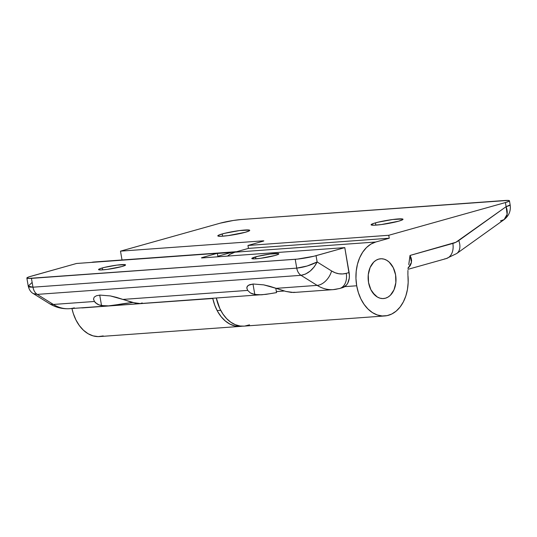 <?xml version="1.0" encoding="UTF-8"?>
<svg xmlns="http://www.w3.org/2000/svg" width="537" height="537" viewBox="0 0 537 537"><rect width="100%" height="100%" fill="white"/><g stroke="black" fill="none" stroke-linecap="round" stroke-linejoin="round"><path stroke-width="0.81" d="M395.588 274.87A19.943 13.902 -94.1 0 1 383.499 298.552A19.943 13.902 -94.1 0 1 368.536 282.462A19.943 13.902 -94.1 0 1 380.626 258.774A19.943 13.902 -94.1 0 1 395.588 274.87L393.265 267.681L389.238 262.157L386.768 260.304L384.116 259.149L381.391 258.753L378.686 259.116L376.108 260.23L373.765 262.056L370.107 267.527L368.939 270.957L368.275 274.689L368.536 282.462L370.859 289.651L372.691 292.678L377.357 297.028L380.008 298.176L382.733 298.579L385.438 298.216L388.009 297.095L390.359 295.276L394.01 289.805L395.85 282.643L395.588 274.87L395.85 282.643L394.01 289.805L390.359 295.276L388.009 297.095L385.438 298.216L382.733 298.579L380.008 298.176L377.357 297.028L374.886 295.169L370.859 289.651L368.536 282.462A19.943 13.902 -94.1 0 1 380.626 258.774A19.943 13.902 -94.1 0 1 395.588 274.87A19.943 13.902 -94.1 0 1 383.499 298.552A19.943 13.902 -94.1 0 1 368.536 282.462L368.275 274.689L370.107 267.527L373.765 262.056L376.108 260.23L378.686 259.116L381.391 258.753L384.116 259.149L386.768 260.304L389.238 262.157L393.265 267.681L395.588 274.87M375.464 222.862A16.204 1.638 170.2 0 1 392.829 219.492A16.204 1.638 170.2 0 1 403.012 219.271A16.204 1.638 170.2 0 1 398.629 221.19L402.784 219.62L402.616 219.002L392.762 219.499L377.826 222.244L373.537 223.452L371.087 224.802L374.007 225.211L381.33 224.553L398.629 221.19A16.204 1.638 170.2 0 1 381.263 224.567A16.204 1.638 170.2 0 1 371.08 224.788A16.204 1.638 170.2 0 1 375.464 222.862L375.853 225.124L375.464 222.862M222.19 233.944A16.204 1.638 170.2 0 1 239.556 230.568A16.204 1.638 170.2 0 1 249.739 230.346A16.204 1.638 170.2 0 1 245.355 232.266L249.51 230.695L249.343 230.078L239.489 230.574L224.553 233.327L218.861 235.058L217.807 235.877L220.734 236.293L228.05 235.629L245.355 232.266A16.204 1.638 170.2 0 1 227.983 235.642A16.204 1.638 170.2 0 1 217.807 235.864A16.204 1.638 170.2 0 1 222.19 233.944L222.58 236.199L222.19 233.944M375.732 242.012L234.931 252.189A37.389 26.065 85.9 0 0 227.513 256.089L230.105 254.276L234.931 252.189L375.732 242.012L389.258 238.22L248.456 248.389L234.931 252.189L248.456 248.389L247.953 245.463L248.456 248.389L389.258 238.22L375.732 242.012L370.906 244.1L366.509 247.523L362.71 252.142L359.656 257.78L357.461 264.217L356.212 271.212L355.957 278.495L356.702 285.778A37.389 26.065 -94.1 0 1 375.732 242.012M276.374 291.584L284.254 291.014L276.374 291.584M344.72 286.644L356.702 285.778L344.72 286.644M384.754 315.957A37.389 26.065 -94.1 0 1 356.702 285.778L358.354 292.564L360.851 298.854L364.113 304.412L368.02 309.05L372.43 312.601L377.189 314.93L382.116 315.957L387.049 315.642L391.795 314.004L396.199 311.098L400.092 307.023L403.334 301.935L405.818 296.008L407.449 289.456L408.167 282.522L407.945 275.447A37.389 26.065 -94.1 0 1 384.754 315.957L243.959 326.134A37.389 26.065 85.9 0 1 216.317 298.075L219.855 308.607L222.942 314.044L226.641 318.636L230.829 322.234L235.367 324.717L240.099 325.999L244.02 326.127M244.872 326.04L249.53 324.838M263.164 241.194L247.953 245.463L388.748 235.287L389.258 238.22L388.748 235.287L247.953 245.463L263.164 241.194L263.842 240.891L263.076 240.845L120.496 251.148L220.237 223.164L233.42 220.459L241.073 219.546L508.17 200.408L509.438 200.771L509.23 201.107L505.398 202.556L388.748 235.287L505.398 202.556L506.109 206.671L505.398 202.556A14.955 1.51 170.2 0 0 509.438 200.784A14.955 1.51 170.2 0 0 504.847 200.489L241.073 219.546A14.955 1.51 170.2 0 0 220.237 223.164L120.496 251.148L263.076 240.845L263.137 241.2L263.076 240.845L263.842 240.898L263.164 241.194M407.932 270.366L407.898 274.91M408.744 264.607L410.006 255.451L455.879 242.274L506.109 206.671A14.955 1.51 -9.8 0 0 510.15 204.899L506.109 206.671L507.116 214.31L504.115 219.599L500.484 220.868M122.02 259.975L120.496 251.148L122.02 259.975M408.033 269.312L446.187 258.606A14.955 10.612 -105.7 0 0 452.845 243.436L410.006 255.451L411.141 257.881L411.59 260.485L411.295 263.083L410.328 265.466L407.945 268.372M456.9 253.39A14.955 9.861 -125.6 0 0 458.766 240.549A34.898 24.326 -94.1 0 1 452.845 243.436A14.955 10.612 74.3 0 1 446.307 258.572A14.955 10.612 74.3 0 1 444.683 258.868M509.438 200.784L510.15 204.899C511.009 210.806 508.995 215.713 504.115 219.599A14.955 9.861 -125.6 0 0 506.109 206.671L458.766 240.549A14.955 9.861 54.4 0 1 456.779 253.484L446.187 258.606M408.214 267.862L408.281 267.379M409.04 262.942L410.006 255.451L411.463 262.291L408.174 268.171M246.852 288.362L246.96 286.933L248.416 285.268L253.296 284.013L263.674 284.858L276.112 288.349L317.152 285.382L301.009 275.327L37.234 294.39L53.378 304.445L94.418 301.479L93.539 299.049L94.223 297.102L96.432 295.753L100.023 295.088L110.4 295.934L116.549 297.384L132.599 302.512L140.285 303.573L265.902 294.37L276.555 292.625L275.796 288.228L276.555 292.625A23.682 2.39 -9.8 0 0 270.158 293.685L261.828 294.786L254.8 294.491L252.994 284.039L254.8 294.491L250.383 292.933L247.691 290.403L246.819 287.973L247.497 286.026L249.705 284.677L253.296 284.013L263.674 284.858L269.822 286.308L285.872 291.437L291.437 292.437L294.934 292.269M255.525 256.887A13.707 1.383 170.2 0 1 270.218 254.028A13.707 1.383 170.2 0 1 278.837 253.84A13.707 1.383 170.2 0 1 275.125 255.471L277.938 254.525L278.831 253.833L278.502 253.612L270.165 254.035L257.525 256.364L251.819 258.519L254.296 258.874L260.485 258.317L275.125 255.471A13.707 1.383 170.2 0 1 260.432 258.324A13.707 1.383 170.2 0 1 251.819 258.512A13.707 1.383 170.2 0 1 255.525 256.887L255.854 258.794L255.525 256.887M108.548 305.862L104.822 305.922L99.117 304.935L97.11 304.009L94.418 301.479L53.378 304.445A49.847 34.751 85.9 0 0 69.454 308.688L108.951 305.835L132.646 302.526A23.682 2.39 -9.8 0 0 116.885 304.761L108.548 305.862L101.527 305.573L99.721 295.115L101.527 305.573L99.117 304.935L95.552 302.848L94.418 301.479L93.539 299.049L94.223 297.102L96.432 295.753L100.023 295.088L110.4 295.934L122.839 299.424L247.691 290.403L246.819 287.973M261.828 294.786L258.096 294.847L252.39 293.86L250.383 292.933L247.691 290.403L122.839 299.424L135.391 303.123L140.285 303.573L142.211 302.935M102.252 267.963A13.707 1.383 170.2 0 1 116.945 265.11A13.707 1.383 170.2 0 1 125.557 264.922A13.707 1.383 170.2 0 1 121.852 266.547L125.369 265.218L125.228 264.694L116.891 265.117L104.252 267.439L99.439 268.903L98.546 269.601L101.023 269.95L107.212 269.393L121.852 266.547A13.707 1.383 170.2 0 1 107.158 269.399A13.707 1.383 170.2 0 1 98.546 269.587A13.707 1.383 170.2 0 1 102.252 267.963L102.58 269.876L102.252 267.963M80.906 307.862L82.678 307.889A2.49 1.739 85.9 0 0 82.644 307.735A2.49 1.739 -94.1 0 1 82.678 307.889L212.746 298.337A2.49 1.739 -94.1 0 1 212.786 298.491L214.76 305.224L217.572 311.373L221.137 316.689L225.312 320.992L229.943 324.113L234.857 325.946L242.167 326.174A37.389 26.065 -94.1 0 1 240.395 326.389A37.389 26.065 -94.1 0 1 212.786 298.491L80.899 307.862M103.232 335.927L98.164 336.612L93.049 335.86L88.075 333.705L83.443 330.221L79.335 325.55L75.898 319.871L73.267 313.4L71.951 308.507A37.389 26.065 85.9 0 0 99.593 336.565L240.395 326.389M217.364 253.457L231.366 252.444A37.389 26.065 -94.1 0 1 235.005 251.806A37.389 26.065 -94.1 0 1 236.448 251.759L217.364 253.457M235.005 251.806L94.203 261.982A37.389 26.065 85.9 0 0 91.397 262.405L94.304 261.975M217.337 253.31L217.841 256.236L231.366 252.444L217.841 256.236L217.337 253.31L76.536 263.479L217.337 253.31L202.12 257.572L217.337 253.31M342.975 287.543L346.452 285.073L347.754 283.133L349.251 278.213L349.386 275.414L344.794 247.617L202.214 257.921L201.449 257.867L202.12 257.572L202.18 257.921L202.12 257.572L201.449 257.874L202.214 257.921L344.794 247.617L313.87 256.25L297.498 259.089L31.441 278.361L32.972 287.194L296.739 268.131L295.216 259.297L28.125 278.441L26.85 278.072L29.119 276.83L76.536 263.479L30.891 276.287A14.955 1.51 170.2 0 0 26.85 278.059L28.253 286.161L29.616 287.08L32.972 287.194L31.441 278.361A14.955 1.51 170.2 0 1 26.85 278.059M339.699 288.483A14.955 10.612 -105.7 0 0 346.237 273.346A34.898 24.326 -94.1 0 1 331.591 270.963L317.139 261.969L316.051 255.679L344.794 247.617L349.097 272.541L346.237 273.346L342.566 273.957L338.847 273.756L335.155 272.756L331.591 270.963L317.139 261.969L316.051 255.679A14.955 1.51 170.2 0 1 295.216 259.297L296.739 268.131L307.144 266.003L317.139 261.969L314.246 266.842L310.164 271.098L305.513 274.071L301.009 275.327L317.152 285.382L276.112 288.349L285.872 291.437L293.558 292.49L333.229 289.624A49.847 34.751 -94.1 0 1 317.152 285.382A14.955 9.559 -58.1 0 0 331.591 270.963A14.955 9.559 121.9 0 1 317.152 285.382A49.847 34.751 85.9 0 0 333.195 289.631M93.579 299.438L93.539 299.049M338.075 288.778A49.847 34.751 -94.1 0 1 333.229 289.624L339.579 288.517A14.955 10.612 74.3 0 1 338.075 288.778M74.301 307.842A49.847 34.751 -94.1 0 1 69.421 308.694A49.847 34.751 -94.1 0 1 53.378 304.445A14.955 9.559 121.9 0 1 49.102 303.418M69.454 308.688C62.218 309.124 55.479 307.392 49.216 303.499A14.955 9.559 -58.1 0 0 53.378 304.445L37.234 294.39L33.207 293.531M349.097 272.541L346.237 273.346A14.955 10.612 74.3 0 1 339.579 288.517L342.445 287.711A14.955 10.612 -105.7 0 0 349.097 272.541M49.216 303.499L33.234 293.544L37.234 294.39C35.033 292.92 33.609 290.517 32.972 287.194L28.246 286.134L31.978 282.576M296.739 268.131L32.972 287.194A9.968 6.947 85.9 0 0 37.234 294.39L301.009 275.327A9.968 6.947 -94.1 0 1 296.739 268.131C297.384 271.453 298.807 273.857 301.009 275.327C307.829 274.112 313.205 269.661 317.139 261.969C310.614 265.285 303.814 267.339 296.739 268.131M217.143 310.574L220.707 310.319M504.115 219.599L456.779 253.484M28.246 286.134C29.193 289.792 30.857 292.262 33.234 293.544"/></g></svg>
